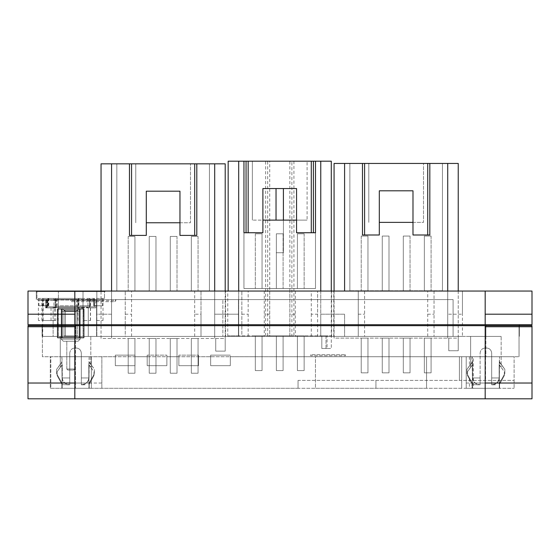 <?xml version="1.0" encoding="UTF-8"?>
<svg xmlns="http://www.w3.org/2000/svg" width="560" height="560" viewBox="0 0 560 560"><rect width="100%" height="100%" fill="white"/><g stroke="black" fill="none" stroke-linecap="round" stroke-linejoin="round"><path stroke-width="0.42" stroke-dasharray="2.8 2.1" d="M485.177 325.682L532 325.682L532 398.811L28 398.811L28 325.682L485.177 325.682L485.177 326.732L532 326.732M485.898 325.682L485.898 326.732L519.043 326.732L519.043 356.72L519.043 326.732L485.898 326.732L485.898 356.72L519.043 356.72L75.544 356.72L115.318 356.72L115.318 365.666L134.995 365.666L134.995 355.145L134.995 356.72L147.196 356.72L147.196 365.666L166.873 365.666L166.873 355.145L166.873 356.72L178.871 356.72L178.871 365.666L198.548 365.666L198.548 355.145L198.548 356.72L210.644 356.72L210.644 365.666L230.321 365.666L230.321 355.145L230.321 356.72L485.898 356.72L485.898 325.682L519.043 325.682L75.544 325.682L485.898 325.682L485.898 336.399L42.084 336.399L485.898 336.399L485.898 324.716L519.358 324.716L519.358 336.399L519.358 325.682M42.399 325.682L75.544 325.682L42.399 325.682L42.399 326.732L42.399 325.682M75.544 325.682L75.544 356.72L75.544 326.732L42.399 326.732L42.399 356.72L115.318 356.72L115.318 355.145L134.995 355.145L115.318 355.145L115.318 365.666L134.995 365.666L134.995 356.72L147.196 356.72L147.196 355.145L166.873 355.145L147.196 355.145L147.196 365.666L166.873 365.666L166.873 356.72L178.871 356.72L178.871 355.145L198.548 355.145L178.871 355.145L178.871 365.666L198.548 365.666L198.548 356.72L210.644 356.72L210.644 355.145L230.321 355.145L210.644 355.145L210.644 365.666L230.321 365.666L230.321 356.72L459.403 356.72L459.403 380.394L298.046 380.394L298.046 388.29L514.115 388.29L473.41 388.29L473.41 356.72L514.115 356.72L514.115 388.29L514.115 380.394L298.046 380.394L298.046 388.29L50.295 388.29L50.82 388.29L50.82 356.72L50.295 356.72L50.82 356.72L50.82 388.29L91.329 388.29L89.222 388.29L91.329 388.29L91.329 356.72L91.329 364.931L88.914 361.984L88.914 388.29L61.866 388.29L89.222 388.29L61.866 388.29L89.222 388.29L88.914 383.026L62.181 383.026L62.181 388.29L61.866 361.984L62.132 388.29L62.132 383.026L88.956 383.026L88.956 388.29L88.956 361.984L91.329 364.931L91.329 383.026L91.329 356.72L91.329 388.29L315.455 388.29L315.455 356.72L50.295 356.72L50.295 388.29L50.295 356.72L50.295 388.29L50.295 356.72L75.544 356.72L42.399 356.72L42.399 326.732L75.544 326.732L75.544 325.682L75.544 336.399L75.544 324.716L42.084 324.716L42.084 336.399L42.084 325.682M519.043 326.732L519.043 325.682L519.043 326.732M485.569 356.72L459.403 356.72L459.403 380.394L514.115 380.394L514.115 356.72L485.569 356.72L485.569 380.394M473.41 388.29L466.221 388.29L466.221 356.72L466.221 388.29L472.003 388.29L472.003 382.627L466.963 373.555L469.413 377.972L469.413 388.29L466.221 388.29L466.221 356.72L499.576 356.72L466.221 356.72L466.221 388.29L461.692 388.29L461.692 356.72L461.692 388.29L426.559 388.29L426.559 356.72L426.559 388.29L315.455 388.29L315.455 356.72L473.41 356.72M61.866 356.72L89.222 356.72L61.866 356.72L62.132 383.026L88.956 383.026L89.222 361.984L88.914 383.026L62.181 383.026L61.866 361.984L56.609 369.348L56.609 373.555L61.866 383.026L61.866 388.29L61.866 383.026L61.866 388.29L61.866 383.026L56.609 373.555L61.866 383.026L56.609 373.555L56.609 369.348L56.609 373.555L56.609 369.348L62.181 361.984L61.866 356.72M101.85 388.29L101.85 356.72L101.85 388.29L101.85 383.026L75.544 383.026L75.544 388.29L75.544 383.026L91.329 383.026M89.222 356.72L88.914 361.984L94.486 369.348L94.486 373.555L94.486 369.348L89.222 361.984L89.222 356.72M469.413 356.72L469.413 365.911L466.963 369.348L466.963 373.555L466.963 369.348L466.963 373.555L466.963 369.348L472.493 361.984L472.493 388.29L499.576 388.29L469.413 388.29M469.413 365.911L472.535 361.984L472.535 383.026L499.268 383.026L499.268 361.984L504.84 369.348L504.84 373.555L504.84 369.348L499.576 361.984L504.84 369.348L504.84 373.555L499.576 383.026L499.576 388.29L499.576 383.026L504.84 373.555L499.576 383.026L499.576 388.29L499.576 383.026L504.84 373.555L504.84 369.348L499.31 361.984L499.576 356.72L499.268 388.29L472.22 388.29L499.576 388.29L499.268 383.026L472.535 383.026L472.535 388.29L472.22 361.984L472.493 388.29L472.22 383.026L472.003 388.29M472.003 356.72L472.003 362.292M499.31 361.984L499.31 388.29L499.31 361.984M472.535 361.984L466.963 369.348L472.22 361.984L466.963 369.348L466.963 373.555L472.22 383.026L472.22 388.29L472.22 383.026L466.963 373.555L472.22 383.026L466.963 373.555L466.963 369.348L472.493 361.984L472.22 356.72L472.535 361.984M89.222 383.026L91.329 379.239L89.222 383.026L89.222 388.29L89.222 383.026L91.329 379.239L89.222 383.026L89.222 388.29L89.222 383.026L94.486 373.555L89.222 383.026L89.222 388.29L89.222 383.026M469.413 377.972L472.22 383.026L469.413 383.026M472.003 382.627L472.003 383.026M375.935 380.394L375.935 388.29L375.935 380.394M298.046 380.394L298.046 388.29M283.094 335.853L276.36 335.853L283.094 335.853L276.36 335.853L283.094 335.853L283.094 370.58L276.36 370.58L276.36 335.853L276.36 370.58L283.094 370.58L283.094 335.853L283.094 370.58L276.36 370.58L276.36 335.853L276.36 370.58L283.094 370.58L283.094 335.853M326.018 335.853L321.811 335.853L327.075 335.853L326.018 335.853L326.018 348.481L327.075 348.481L321.811 348.481L321.811 335.853L321.811 348.481L326.018 348.481L326.018 335.853M331.282 291.046L331.282 335.853L291.893 335.853L291.893 161.189L269.731 161.189L269.731 335.853L238.686 335.853L331.282 335.853L331.282 348.481L331.282 161.189L291.893 161.189M228.165 291.046L228.165 161.189L238.686 161.189L238.686 335.853L228.165 335.853L238.686 335.853L238.686 291.046L58.394 291.046L105.112 291.151L96.838 291.151L96.838 298.417L104.482 298.417L104.482 291.578L36.295 291.578L105.112 291.578L104.482 291.578L104.482 298.417L104.482 291.578M291.893 335.853L269.731 335.853M297.402 335.853L304.136 335.853L297.402 335.853L304.136 335.853L297.402 335.853L297.402 370.58L304.136 370.58L304.136 335.853L304.136 370.58L297.402 370.58L297.402 335.853L297.402 370.58L304.136 370.58L297.402 370.58L297.402 335.853M262.045 335.853L255.311 335.853L262.045 335.853L255.311 335.853L262.045 335.853L262.045 370.58L255.311 370.58L255.311 335.853L255.311 370.58L262.045 370.58L262.045 335.853L262.045 370.58L255.311 370.58L262.045 370.58L262.045 335.853M327.075 348.481L331.282 348.481L327.075 348.481L327.075 335.853L327.075 348.481M315.497 232.743L296.562 232.743L296.562 220.115L307.083 220.115L252.364 220.115L262.892 220.115L262.892 188.545L296.562 188.545L296.562 220.115M243.95 232.743L262.892 232.743L262.892 220.115M265.65 335.853L265.65 161.189L238.686 161.189M265.65 161.189L269.731 161.189M255.311 370.58L255.311 335.853L255.311 370.58M304.136 370.58L304.136 335.853L304.136 370.58M307.083 161.189L243.95 161.189L307.083 161.189L307.083 220.115L307.083 161.189M315.497 288.505L315.497 161.189L315.497 288.505L243.95 288.505L315.497 288.505M243.95 288.505L243.95 161.189L243.95 288.505M252.364 220.115L252.364 161.189L252.364 220.115M283.409 188.545L283.409 252.735L276.038 252.735L283.409 252.735L283.409 220.115M276.038 188.545L276.038 220.115M276.36 288.505L283.094 288.505L276.36 288.505L283.094 288.505L276.36 288.505L276.36 233.793L283.094 233.793L283.094 288.505L283.094 233.793L276.36 233.793L276.36 288.505L276.36 233.793L283.094 233.793L276.36 233.793L276.36 288.505M262.045 288.505L255.311 288.505L262.045 288.505L255.311 288.505L262.045 288.505L262.045 233.793L255.311 233.793L255.311 288.505L255.311 233.793L262.045 233.793L262.045 288.505L262.045 233.793L255.311 233.793L262.045 233.793L262.045 288.505M297.402 288.505L304.136 288.505L297.402 288.505L304.136 288.505L297.402 288.505L297.402 233.793L304.136 233.793L304.136 288.505L304.136 233.793L297.402 233.793L297.402 288.505L297.402 233.793L304.136 233.793L297.402 233.793L297.402 288.505M255.311 233.793L255.311 288.505L255.311 233.793M304.136 233.793L304.136 288.505L304.136 233.793M283.094 233.793L283.094 288.505L283.094 233.793M134.932 338.499L128.198 338.499L134.932 338.499L128.198 338.499L134.932 338.499L134.932 373.226L128.198 373.226L128.198 338.499L128.198 373.226L134.932 373.226L134.932 338.499M225.211 291.046L225.211 338.499L214.69 338.499L225.211 338.499L225.211 163.835L101.052 163.835L101.052 338.499L214.69 338.499L101.052 338.499L101.052 291.046M149.24 338.499L155.974 338.499L149.24 338.499L155.974 338.499L149.24 338.499L149.24 373.226L155.974 373.226L155.974 338.499L155.974 373.226L149.24 373.226L149.24 338.499L149.24 373.226L155.974 373.226L155.974 338.499L155.974 373.226L149.24 373.226L149.24 338.499M198.065 338.499L191.331 338.499L198.065 338.499L191.331 338.499L198.065 338.499L198.065 373.226L191.331 373.226L191.331 338.499L191.331 373.226L198.065 373.226L198.065 338.499L198.065 373.226L191.331 373.226L191.331 338.499L191.331 373.226L198.065 373.226L198.065 338.499M177.016 338.499L170.282 338.499L177.016 338.499L170.282 338.499L177.016 338.499L177.016 373.226L170.282 373.226L170.282 338.499L170.282 373.226L177.016 373.226L177.016 338.499L177.016 373.226L170.282 373.226L177.016 373.226L177.016 338.499M225.211 351.127L225.211 338.499L225.211 351.127L215.74 351.127L225.211 351.127M215.74 351.127L215.74 338.499L215.74 351.127M129.458 235.389L146.293 235.389L146.293 191.191L179.963 191.191L179.963 235.389L196.798 235.389L196.798 163.835M128.198 373.226L134.932 373.226L128.198 373.226L128.198 338.499L128.198 373.226M170.282 373.226L170.282 338.499L170.282 373.226M179.963 222.761L190.484 222.761L190.484 163.835L116.83 163.835L190.484 163.835L190.484 222.761L146.293 222.761M209.426 291.151L209.426 163.835L209.426 291.151L116.83 291.151L209.426 291.151M116.83 291.151L116.83 163.835L116.83 291.151M135.772 222.761L135.772 163.835L135.772 222.761M155.974 291.151L149.24 291.151L155.974 291.151L149.24 291.151L155.974 291.151L155.974 236.439L149.24 236.439L149.24 291.151L149.24 236.439L155.974 236.439L155.974 291.151L155.974 236.439L149.24 236.439L149.24 291.151L149.24 236.439L155.974 236.439L155.974 291.151M170.282 291.151L177.016 291.151L170.282 291.151L177.016 291.151L170.282 291.151L170.282 236.439L177.016 236.439L177.016 291.151L177.016 236.439L170.282 236.439L170.282 291.151L170.282 236.439L177.016 236.439L170.282 236.439L170.282 291.151M134.932 291.151L128.198 291.151L134.932 291.151L128.198 291.151L134.932 291.151L134.932 236.439L128.198 236.439L128.198 291.151L128.198 236.439L134.932 236.439L134.932 291.151L134.932 236.439L128.198 236.439L134.932 236.439L134.932 291.151M191.331 291.151L198.065 291.151L191.331 291.151L198.065 291.151L191.331 291.151L191.331 236.439L198.065 236.439L198.065 291.151L198.065 236.439L191.331 236.439L191.331 291.151L191.331 236.439L198.065 236.439L191.331 236.439L191.331 291.151M128.198 236.439L128.198 291.151L128.198 236.439M198.065 236.439L198.065 291.151L198.065 236.439M177.016 236.439L177.016 291.151L177.016 236.439M367.955 338.114L361.221 338.114L367.955 338.114L361.221 338.114L367.955 338.114L367.955 372.834L361.221 372.834L361.221 338.114L361.221 372.834L367.955 372.834L367.955 338.114M458.234 291.046L458.234 338.114L447.713 338.114L458.234 338.114L458.234 163.45L334.075 163.45L334.075 338.114L447.713 338.114L334.075 338.114L334.075 291.046M382.263 338.114L388.997 338.114L382.263 338.114L388.997 338.114L382.263 338.114L382.263 372.834L388.997 372.834L388.997 338.114L388.997 372.834L382.263 372.834L382.263 338.114L382.263 372.834L388.997 372.834L388.997 338.114L388.997 372.834L382.263 372.834L382.263 338.114M431.088 338.114L424.354 338.114L431.088 338.114L424.354 338.114L431.088 338.114L431.088 372.834L424.354 372.834L424.354 338.114L424.354 372.834L431.088 372.834L431.088 338.114L431.088 372.834L424.354 372.834L424.354 338.114L424.354 372.834L431.088 372.834L431.088 338.114M410.039 338.114L403.305 338.114L410.039 338.114L403.305 338.114L410.039 338.114L410.039 372.834L403.305 372.834L403.305 338.114L403.305 372.834L410.039 372.834L410.039 338.114L410.039 372.834L403.305 372.834L410.039 372.834L410.039 338.114M458.234 350.742L458.234 338.114L458.234 350.742L448.763 350.742L458.234 350.742M448.763 350.742L448.763 338.114L448.763 350.742M362.481 234.997L379.316 234.997L379.316 190.806L412.986 190.806L412.986 234.997L429.821 234.997L429.821 163.45M361.221 372.834L367.955 372.834L361.221 372.834L361.221 338.114L361.221 372.834M403.305 372.834L403.305 338.114L403.305 372.834M412.986 222.369L423.507 222.369L423.507 163.45L349.86 163.45L423.507 163.45L423.507 222.369L379.316 222.369M442.449 290.766L442.449 163.45L442.449 290.766L349.86 290.766L442.449 290.766M349.86 290.766L349.86 163.45L349.86 290.766M368.795 222.369L368.795 163.45L368.795 222.369M388.997 290.766L382.263 290.766L388.997 290.766L382.263 290.766L388.997 290.766L388.997 236.054L382.263 236.054L382.263 290.766L382.263 236.054L388.997 236.054L388.997 290.766L388.997 236.054L382.263 236.054L382.263 290.766L382.263 236.054L388.997 236.054L388.997 290.766M403.305 290.766L410.039 290.766L403.305 290.766L410.039 290.766L403.305 290.766L403.305 236.054L410.039 236.054L410.039 290.766L410.039 236.054L403.305 236.054L403.305 290.766L403.305 236.054L410.039 236.054L403.305 236.054L403.305 290.766M367.955 290.766L361.221 290.766L367.955 290.766L361.221 290.766L367.955 290.766L367.955 236.054L361.221 236.054L361.221 290.766L361.221 236.054L367.955 236.054L367.955 290.766L367.955 236.054L361.221 236.054L367.955 236.054L367.955 290.766M424.354 290.766L431.088 290.766L424.354 290.766L431.088 290.766L424.354 290.766L424.354 236.054L431.088 236.054L431.088 290.766L431.088 236.054L424.354 236.054L424.354 290.766L424.354 236.054L431.088 236.054L424.354 236.054L424.354 290.766M361.221 236.054L361.221 290.766L361.221 236.054M431.088 236.054L431.088 290.766L431.088 236.054M410.039 236.054L410.039 290.766L410.039 236.054M310.702 354.704L310.702 355.761L345.443 355.761L310.702 355.761L310.702 354.704L345.443 354.704L310.702 354.704M345.443 354.704L345.443 355.761L345.443 354.704M104.482 298.417L36.932 298.417L58.394 298.417L58.394 305.781L83.013 305.781L83.013 298.417L93.541 298.417L93.541 305.781L93.541 298.417L89.635 298.417L89.635 305.781L76.825 305.781L76.825 298.417L78.876 298.417L78.876 305.781M83.013 305.781L89.635 305.781M89.6 307.335L89.6 300.258L90.384 299.467L89.733 300.517L89.733 307.881L90.083 306.831L89.733 307.881L77.959 307.881L77.959 300.517L76.853 299.467L104.062 299.467L83.013 299.467L83.013 291.578L83.013 298.417L58.394 298.417L58.394 305.781L76.825 305.781M55.839 305.781L55.839 298.417L58.394 298.417L55.251 298.417L55.258 305.781L55.258 298.417L43.68 298.417L48.755 298.417L48.755 305.781M48.251 305.781L48.251 298.417L38.927 298.417L47.873 298.417L47.873 305.781L38.927 305.781L47.873 305.781L47.873 298.417L53.956 298.417L53.956 305.781M94.29 305.781L94.29 298.417L93.541 298.417L93.541 305.781L93.541 298.417L93.541 305.781L102.48 305.781L93.541 305.781L93.541 298.417L94.367 298.417L94.367 305.781M89.635 298.417L78.876 298.417M87.948 305.781L87.948 298.417M76.825 298.417L96.838 298.417L96.838 291.578L84.56 291.578L96.838 291.578L96.838 299.467L105.112 299.467L36.295 299.467L96.838 299.467L96.838 314.195L96.838 291.046L96.838 314.195L96.838 299.467L96.838 314.195L111.573 314.195L111.573 291.046L320.761 291.046L238.686 291.046L238.686 336.399L264.264 336.399L264.264 291.046M55.839 298.417L53.956 298.417M48.251 298.417L48.755 298.417M47.873 305.781L47.873 298.417L47.873 305.781M48.419 305.781L48.419 298.417M36.932 298.417L36.932 291.578L36.932 298.417M58.394 291.151L36.295 291.046L58.394 291.151M77.133 306.831L94.591 306.831L94.591 299.992L95.795 300.517L94.605 299.992L94.591 306.831L58.394 306.831L76.916 306.831L76.916 299.467L77.973 300.461L77.959 307.881L76.916 306.831M95.011 299.481L94.605 299.992L94.591 306.831L95.795 307.881L90.384 307.881L95.795 307.881L95.795 300.517L95.13 299.467L95.795 300.517L95.795 307.881L94.612 306.831L89.327 306.831L94.612 306.831L94.591 299.992A0.525 0.518 90 0 1 95.123 299.467A0.525 0.525 0 0 0 94.591 299.992L58.394 299.992L58.394 306.831L55.216 306.831L55.125 299.467L40.838 299.467L58.394 299.467L55.013 299.474L55.216 299.999L53.963 300.517L55.013 299.474M55.783 320.509L43.155 320.509L55.783 320.509L55.517 307.881L56.679 306.838L88.802 306.831L52.605 306.831L58.394 306.831L58.394 299.992L77.098 299.992M54.516 320.509L41.888 320.509L54.516 320.509L54.516 307.881L46.27 307.881L46.97 306.831L55.286 306.831M46.984 306.831L46.984 299.999L46.459 299.467A0.525 0.518 90 0 1 46.977 299.992L46.795 306.831L47.327 306.831L47.327 299.999L46.774 300.517L46.844 299.474L47.376 300.034L47.376 306.908L56.756 306.831M46.795 306.831L52.08 306.831L46.795 306.831L45.619 307.881L46.795 306.831M56.735 299.992L56.658 299.467L56.679 299.999L58.394 299.992L55.265 299.992M90.02 306.831L90.02 299.999L94.605 299.992L95.123 299.467A0.525 0.525 0 0 0 94.591 299.992A0.525 0.525 0 0 1 95.116 299.467A0.525 0.525 0 0 0 94.591 299.992A0.525 0.525 0 0 1 95.116 299.467A0.525 0.525 0 0 0 94.591 299.992M55.573 306.831L54.516 307.881L53.963 307.881L55.216 306.838M46.823 306.831L46.823 299.992L46.823 306.831M46.396 299.481L45.619 300.517L46.802 299.992L45.619 300.517L46.284 299.467L37.352 299.467L46.291 299.467L46.802 299.992A0.525 0.518 -90 0 0 46.284 299.467L46.823 299.992A0.525 0.525 0 0 0 46.291 299.467A0.525 0.525 0 0 1 46.823 299.992L46.802 299.992M56.833 306.831L55.783 307.881L46.774 307.881L47.327 306.838M88.802 306.831A0.525 0.525 0 0 0 88.277 307.356L83.013 307.356L88.277 307.356A0.525 0.525 0 0 1 88.802 306.831A0.525 0.525 0 0 0 88.277 307.356L88.277 336.399L88.277 307.356A0.525 0.525 0 0 1 88.802 306.831M52.605 306.831A0.525 0.525 0 0 1 53.13 307.356L53.13 336.399L58.394 336.399L53.13 336.399L53.13 307.356A0.525 0.525 0 0 0 52.605 306.831A0.525 0.525 0 0 1 53.13 307.356L58.394 307.356L58.394 306.831L58.394 307.356L83.013 307.356L83.013 299.467L58.394 299.467L76.916 299.467M96.642 320.509L103.005 320.509L96.642 320.509M56.679 306.831L56.679 299.999L55.517 300.517L56.546 299.474M84.168 320.509L90.531 320.509L84.168 320.509M77.973 300.461L77.007 299.467M90.02 299.999L90.293 299.474M90.384 299.467L90.062 299.992M47.327 299.999L46.809 299.467L47.313 299.992L46.823 299.992A0.525 0.525 0 0 0 46.291 299.467A0.525 0.525 0 0 1 46.823 299.992A0.525 0.525 0 0 0 46.291 299.467A0.525 0.525 0 0 1 46.823 299.992L46.27 300.517L46.48 299.474M44.765 320.509L38.402 320.509L44.765 320.509M83.013 306.831L83.013 336.399L88.277 336.399L58.394 336.399L83.013 336.399L83.013 307.356L53.13 307.356M105.112 291.578L105.112 291.151M36.295 299.467L36.295 291.578L36.295 299.467M70.84 300.622L70.84 299.572L42.728 299.572L222.852 299.572L222.852 336.399L222.852 299.572L453.089 299.572L453.089 336.399L42.728 336.399L96.586 336.399L96.586 299.572L96.586 336.399L453.089 336.399L453.089 299.572L238.441 299.572L238.441 336.399L238.441 299.572L238.441 336.399L238.441 299.572L115.556 299.572L115.556 300.622L114.541 301.679L71.568 301.679L70.84 300.622L115.556 300.622M364.588 336.399L358.274 336.399L358.274 291.046L358.274 336.399L320.761 336.399L462.441 336.399L364.588 336.399L364.588 291.046L447.713 291.046L364.588 291.046M295.323 291.046L295.323 336.399L320.761 336.399L317.604 336.399L317.604 291.046L317.604 314.195L311.29 314.195L311.29 291.046M295.323 336.399L289.856 336.399L289.856 291.046M269.731 291.046L269.731 336.399L289.856 336.399M269.731 336.399L264.264 336.399M201.005 336.399L125.251 336.399L125.251 291.046L125.251 336.399L96.838 336.399L238.686 336.399L201.005 336.399L201.005 291.046L201.005 336.399L201.005 314.195L194.698 314.195L194.698 291.046M317.604 336.399L241.843 336.399L241.843 291.046L241.843 336.399L238.686 336.399L238.686 314.195L227.759 314.195L227.759 291.046M90.804 336.399L60.291 336.399L90.804 336.399L60.291 336.399L90.804 336.399L90.804 367.29L89.005 364.777L89.005 377.958C88.522 381.899 86.163 384.146 81.935 384.692L85.155 384.692A6.839 6.839 0 0 1 83.965 384.797L81.333 384.797L81.333 377.958L88.802 377.958C88.249 381.99 85.813 384.23 81.501 384.692L85.155 384.692A6.839 6.839 0 0 1 83.965 384.797L81.333 384.797L81.333 377.958L88.802 377.958C88.249 381.99 85.813 384.23 81.501 384.692L81.935 384.692C86.163 384.146 88.522 381.899 89.005 377.958L81.333 377.958L81.333 353.234C81.018 350.035 79.268 348.285 76.069 347.97L75.019 347.97L76.069 347.97C79.268 348.285 81.018 350.035 81.333 353.234L81.333 377.958L81.333 353.234C81.018 350.035 79.268 348.285 76.069 347.97C79.268 348.285 81.018 350.035 81.333 353.234L81.333 384.797L83.965 384.797L81.333 384.797L81.333 377.958L89.005 377.958L89.005 364.777L93.961 371.707L93.961 375.613L88.914 384.692L93.961 375.613L88.914 384.692L93.961 375.613L93.961 371.707L93.961 375.613L93.961 371.707L88.802 364.7L88.802 377.958L88.802 364.7L90.804 367.29L90.804 336.399M501.158 336.399L470.645 336.399L501.158 336.399L470.645 336.399L501.158 336.399L501.158 367.29L499.359 364.777L499.359 377.958C498.876 381.899 496.517 384.146 492.289 384.692L495.516 384.692A6.839 6.839 0 0 1 494.319 384.797L491.687 384.797L491.687 377.958L499.156 377.958C498.603 381.99 496.167 384.23 491.855 384.692L495.516 384.692A6.839 6.839 0 0 1 494.319 384.797L491.687 384.797L491.687 377.958L499.156 377.958C498.603 381.99 496.167 384.23 491.855 384.692L492.289 384.692C496.517 384.146 498.876 381.899 499.359 377.958L491.687 377.958L491.687 353.234C491.372 350.035 489.622 348.285 486.423 347.97L485.373 347.97L486.423 347.97C489.622 348.285 491.372 350.035 491.687 353.234L491.687 377.958L491.687 353.234C491.372 350.035 489.622 348.285 486.423 347.97C489.622 348.285 491.372 350.035 491.687 353.234L491.687 384.797L494.319 384.797L491.687 384.797L491.687 377.958L499.359 377.958L499.359 364.777L504.315 371.707L504.315 375.613L499.268 384.692L504.315 375.613L499.268 384.692L504.315 375.613L504.315 371.707L504.315 375.613L504.315 371.707L499.156 364.7L499.156 377.958L499.156 364.7L501.158 367.29L501.158 336.399M111.573 163.835L111.573 338.499L111.573 291.046L111.573 336.399L111.573 314.195L96.838 314.195L96.838 336.399L96.838 291.046M485.177 291.046L532 291.046L532 324.716L28 324.716L28 291.046L485.177 291.046L485.177 314.195L532 314.195M447.713 291.046L447.713 336.399L447.713 314.195L462.441 314.195L462.441 291.046L447.713 291.046L462.441 291.046L462.441 336.399L462.441 291.046L462.441 314.195L447.713 314.195L447.713 291.046L447.713 338.114L447.713 163.45M42.084 324.716L75.544 324.716M519.358 324.716L485.898 324.716M434.035 291.046L434.035 336.399L434.035 291.046M331.604 336.399L331.604 291.046M227.759 336.399L227.759 314.195L214.69 314.195L214.69 291.046L214.69 338.499L214.69 163.835M225.617 336.399L225.617 291.046M333.746 336.399L333.746 291.046M69.755 353.234C70.07 350.035 71.827 348.285 75.019 347.97C71.827 348.285 70.07 350.035 69.755 353.234L69.755 377.958L62.083 377.958C62.601 381.927 64.953 384.174 69.16 384.692L62.174 384.692L57.134 375.613L57.134 371.707L62.286 364.7L62.286 377.958C62.811 381.955 65.247 384.202 69.594 384.692L62.174 384.692L57.134 375.613L57.134 371.707L62.286 364.7L62.286 377.958C62.811 381.955 65.247 384.202 69.594 384.692L62.174 384.692L57.134 375.613L57.134 371.707L62.286 364.7L60.291 367.29L60.291 336.399L60.291 367.29L62.083 364.777L62.083 377.958C62.601 381.927 64.953 384.174 69.16 384.692L65.933 384.692A6.839 6.839 0 0 0 67.13 384.797L69.755 384.797L67.13 384.797L69.755 384.797L69.755 377.958L62.083 377.958L62.083 364.777L57.134 371.707L57.134 375.613L62.174 384.692L65.933 384.692A6.839 6.839 0 0 0 67.13 384.797L69.755 384.797L69.755 353.234C70.07 350.035 71.827 348.285 75.019 347.97C71.827 348.285 70.07 350.035 69.755 353.234L69.755 377.958L69.755 353.234M480.116 353.234C480.424 350.035 482.181 348.285 485.373 347.97C482.181 348.285 480.424 350.035 480.116 353.234L480.116 377.958L472.437 377.958C472.955 381.927 475.314 384.174 479.514 384.692L472.528 384.692L467.488 375.613L467.488 371.707L472.64 364.7L472.64 377.958C473.165 381.955 475.601 384.202 479.948 384.692L472.528 384.692L467.488 375.613L467.488 371.707L472.64 364.7L472.64 377.958C473.165 381.955 475.601 384.202 479.948 384.692L472.528 384.692L467.488 375.613L467.488 371.707L472.64 364.7L470.645 367.29L470.645 336.399L470.645 367.29L472.437 364.777L472.437 377.958C472.955 381.927 475.314 384.174 479.514 384.692L476.287 384.692A6.839 6.839 0 0 0 477.484 384.797L480.116 384.797L477.484 384.797L480.116 384.797L480.116 377.958L472.437 377.958L472.437 364.777L467.488 371.707L467.488 375.613L472.528 384.692L476.287 384.692A6.839 6.839 0 0 0 477.484 384.797L480.116 384.797L480.116 353.234C480.424 350.035 482.181 348.285 485.373 347.97C482.181 348.285 480.424 350.035 480.116 353.234M70.84 299.572L115.556 299.572M71.568 301.679L114.541 301.679M480.116 384.797L480.116 377.958L480.116 384.797M69.755 384.797L69.755 377.958L69.755 384.797M80.178 337.974L80.178 308.623L61.236 308.623L80.178 308.623L61.236 308.623L80.178 308.623L80.178 311.248L61.236 311.248L80.178 311.248L61.236 311.248L80.178 311.248L61.236 311.248L80.178 311.248L61.236 311.248L80.178 311.248L80.178 308.623L61.236 308.623L61.236 311.248L61.236 308.623L80.178 308.623L61.236 308.623L80.178 308.623L80.178 311.248L80.178 308.623L61.236 308.623L61.236 311.248L61.236 308.623L80.178 308.623L61.236 308.623L80.178 308.623L61.236 308.623L80.178 308.623L61.236 308.623L80.178 308.623L80.178 337.974L61.236 337.974L61.236 308.623L61.236 337.974L80.178 337.974L61.236 337.974L80.178 337.974L61.236 337.974L61.236 308.623L61.236 337.974L80.178 337.974L61.236 337.974L80.178 337.974L80.178 308.623L80.178 337.974L61.236 337.974L61.236 339.136L61.236 337.974L80.178 337.974L61.236 337.974L61.236 339.136L61.236 337.974L80.178 337.974L61.236 337.974L80.178 337.974L61.236 337.974L80.178 337.974L80.178 339.136L80.178 337.974M62.265 337.974L83.545 337.974L57.869 337.974L62.265 337.974L61.74 337.449L61.74 309.148L62.265 308.623L57.869 308.623L83.545 308.623L62.265 308.623L62.265 309.148L79.149 309.148L62.265 309.148L62.265 337.449L79.149 337.449L61.74 337.449L61.74 309.148L62.265 308.623L62.265 309.148L61.74 309.148L61.74 337.449L61.74 309.148L62.265 308.623A0.525 0.525 0 0 0 61.74 309.148L62.265 308.623A0.525 0.525 0 0 0 61.74 309.148L61.74 337.449L61.74 309.148L62.265 308.623L57.869 308.623A0.525 0.525 0 0 0 57.344 309.148L57.344 337.449L57.344 309.148L57.344 337.449L57.344 309.148L57.344 337.449L57.344 309.148L57.344 337.449L57.344 309.148L61.74 309.148L62.265 308.623L79.149 308.623L79.674 309.148L79.674 337.449L79.149 337.974A0.525 0.525 0 0 0 79.674 337.449L79.149 337.974A0.525 0.525 0 0 0 79.674 337.449L79.674 309.148L79.674 337.449L79.674 309.148L79.674 337.449L79.674 309.148L79.674 337.449L79.149 337.974L83.545 337.974A0.525 0.525 0 0 0 84.07 337.449L84.07 309.148L84.07 337.449L84.07 309.148L84.07 337.449L84.07 309.148L84.07 337.449L84.07 309.148L84.07 337.449L79.674 337.449L79.149 337.974L62.265 337.974L61.74 337.449L61.74 309.148L61.74 337.449L61.74 309.148L62.265 308.623L62.265 309.148L79.149 309.148L79.149 337.449L79.674 337.449L79.674 309.148L83.734 309.148L79.149 309.148L83.734 309.148L84.07 337.449L83.734 309.148L62.265 309.148L62.265 337.449L62.265 309.148L61.74 309.148L62.265 308.623L62.265 309.148L79.149 309.148L79.149 337.449L79.149 309.148L83.734 309.148L83.734 337.449L79.674 337.449L79.674 309.148L62.265 309.148L62.265 337.449L79.149 337.449L61.74 337.449L61.74 309.148L61.74 337.449L61.74 309.148L57.673 309.148L57.673 337.449L61.74 337.449L61.74 309.148L79.149 309.148L79.149 337.449L79.674 337.449L79.674 309.148L84.07 309.148L79.149 309.148L79.674 309.148L79.149 308.623L79.149 309.148L62.265 309.148L62.265 337.449L62.265 309.148L57.673 309.148L57.344 337.449L57.344 309.148L62.265 309.148L62.265 308.623A0.525 0.525 0 0 0 61.74 309.148L57.673 309.148L57.673 337.449L61.74 337.449L61.74 309.148L62.265 309.148L62.265 308.623A0.525 0.525 0 0 0 61.74 309.148A0.525 0.525 0 0 1 62.265 308.623L57.869 308.623A0.525 0.525 0 0 0 57.344 309.148L57.344 309.148A0.525 0.525 0 0 1 57.869 308.623L79.149 308.623L79.149 337.449L79.149 309.148L79.674 309.148L79.149 308.623L79.674 309.148L79.149 308.623L83.545 308.623A0.525 0.525 0 0 1 84.07 309.148L83.734 337.449L84.07 309.148L79.674 309.148L79.149 308.623L62.265 308.623A0.525 0.525 0 0 0 61.74 309.148L61.74 337.449L61.74 309.148A0.525 0.525 0 0 1 62.265 308.623L57.869 308.623A0.525 0.525 0 0 0 57.344 309.148A0.525 0.525 0 0 1 57.869 308.623L79.149 308.623L79.149 309.148L79.149 308.623L79.674 309.148L79.149 308.623L83.545 308.623A0.525 0.525 0 0 1 84.07 309.148A0.525 0.525 0 0 0 83.545 308.623L62.265 308.623L62.265 309.148L62.265 308.623A0.525 0.525 0 0 0 61.74 309.148A0.525 0.525 0 0 1 62.265 308.623A0.525 0.525 0 0 0 61.74 309.148A0.525 0.525 0 0 1 62.265 308.623A0.525 0.525 0 0 0 61.74 309.148A0.525 0.525 0 0 1 62.265 308.623A0.525 0.525 0 0 0 61.74 309.148A0.525 0.525 0 0 1 62.265 308.623A0.525 0.525 0 0 0 61.74 309.148L57.673 309.148L57.673 337.449L57.344 309.148A0.525 0.525 0 0 1 57.869 308.623L79.149 308.623L79.674 309.148L79.149 308.623L79.149 309.148L79.149 308.623L79.674 309.148L79.674 337.449L79.149 337.974A0.525 0.525 0 0 0 79.674 337.449L79.149 337.974A0.525 0.525 0 0 0 79.674 337.449L79.674 309.148L79.674 337.449L79.149 337.974L83.545 337.974A0.525 0.525 0 0 0 84.07 337.449L79.674 337.449L79.149 337.974L62.265 337.974A0.525 0.525 0 0 1 61.74 337.449L79.149 337.449L57.344 337.449L57.869 308.623A0.525 0.525 0 0 0 57.344 309.148A0.525 0.525 0 0 1 57.869 308.623A0.525 0.525 0 0 0 57.344 309.148A0.525 0.525 0 0 1 57.869 308.623L57.673 309.148L57.869 308.623A0.525 0.525 0 0 0 57.344 309.148A0.525 0.525 0 0 1 57.869 308.623L57.673 309.148L57.869 308.623A0.525 0.525 0 0 0 57.344 309.148A0.525 0.525 0 0 1 57.869 308.623L57.673 309.148L57.869 308.623A0.525 0.525 0 0 0 57.344 309.148A0.525 0.525 0 0 1 57.869 308.623L57.673 337.449L62.265 337.449L62.265 309.148L62.265 337.449L79.674 337.449L79.674 309.148L79.149 308.623L83.545 308.623A0.525 0.525 0 0 1 84.07 309.148A0.525 0.525 0 0 0 83.545 308.623L79.149 308.623L79.674 309.148L79.149 308.623L79.149 309.148L79.149 308.623L79.674 309.148L79.674 337.449L79.674 309.148L79.149 308.623L79.674 309.148L79.149 308.623L79.674 309.148L79.149 308.623L79.674 309.148L79.149 308.623L79.674 309.148L79.149 308.623L83.545 308.623A0.525 0.525 0 0 1 84.07 309.148A0.525 0.525 0 0 0 83.545 308.623A0.525 0.525 0 0 1 84.07 309.148A0.525 0.525 0 0 0 83.545 308.623L84.07 337.449A0.525 0.525 0 0 1 83.545 337.974L79.149 337.974A0.525 0.525 0 0 0 79.674 337.449L83.734 337.449L84.07 309.148A0.525 0.525 0 0 0 83.545 308.623L83.734 309.148L83.545 308.623A0.525 0.525 0 0 1 84.07 309.148A0.525 0.525 0 0 0 83.545 308.623L83.734 309.148L83.545 308.623A0.525 0.525 0 0 1 84.07 309.148A0.525 0.525 0 0 0 83.545 308.623L83.734 309.148L83.545 308.623A0.525 0.525 0 0 1 84.07 309.148A0.525 0.525 0 0 0 83.545 308.623L83.734 337.449L79.149 337.449L79.149 309.148L79.149 337.449L57.344 337.449L57.869 337.974A0.525 0.525 0 0 1 57.344 337.449A0.525 0.525 0 0 0 57.869 337.974L62.265 337.974A0.525 0.525 0 0 1 61.74 337.449L62.265 337.449L62.265 337.974L79.149 337.974A0.525 0.525 0 0 0 79.674 337.449L84.07 337.449A0.525 0.525 0 0 1 83.545 337.974L79.149 337.974L83.545 337.974A0.525 0.525 0 0 0 84.07 337.449A0.525 0.525 0 0 1 83.545 337.974L57.869 337.974A0.525 0.525 0 0 1 57.344 337.449A0.525 0.525 0 0 0 57.869 337.974L62.265 337.974L61.74 337.449L57.673 337.449L57.869 337.974A0.525 0.525 0 0 1 57.344 337.449A0.525 0.525 0 0 0 57.869 337.974L62.265 337.974L61.74 337.449L62.265 337.449L62.265 337.974A0.525 0.525 0 0 1 61.74 337.449A0.525 0.525 0 0 0 62.265 337.974L79.149 337.974A0.525 0.525 0 0 0 79.674 337.449L83.734 337.449L83.545 337.974A0.525 0.525 0 0 0 84.07 337.449A0.525 0.525 0 0 1 83.545 337.974A0.525 0.525 0 0 0 84.07 337.449A0.525 0.525 0 0 1 83.545 337.974L83.734 337.449L83.545 337.974A0.525 0.525 0 0 0 84.07 337.449A0.525 0.525 0 0 1 83.545 337.974L83.734 337.449L83.545 337.974A0.525 0.525 0 0 0 84.07 337.449A0.525 0.525 0 0 1 83.545 337.974L83.734 337.449L83.545 337.974A0.525 0.525 0 0 0 84.07 337.449A0.525 0.525 0 0 1 83.545 337.974L83.734 337.449L79.149 337.449L79.149 337.974A0.525 0.525 0 0 0 79.674 337.449L79.149 337.449L79.149 337.974A0.525 0.525 0 0 0 79.674 337.449A0.525 0.525 0 0 1 79.149 337.974L79.149 337.449L79.149 337.974A0.525 0.525 0 0 0 79.674 337.449A0.525 0.525 0 0 1 79.149 337.974L79.149 337.449L79.149 337.974A0.525 0.525 0 0 0 79.674 337.449A0.525 0.525 0 0 1 79.149 337.974L79.149 337.449L79.149 337.974A0.525 0.525 0 0 0 79.674 337.449A0.525 0.525 0 0 1 79.149 337.974L57.869 337.974A0.525 0.525 0 0 1 57.344 337.449A0.525 0.525 0 0 0 57.869 337.974A0.525 0.525 0 0 1 57.344 337.449A0.525 0.525 0 0 0 57.869 337.974L57.673 337.449L57.869 337.974A0.525 0.525 0 0 1 57.344 337.449A0.525 0.525 0 0 0 57.869 337.974L57.673 337.449L57.869 337.974A0.525 0.525 0 0 1 57.344 337.449A0.525 0.525 0 0 0 57.869 337.974L57.673 337.449L57.869 337.974A0.525 0.525 0 0 1 57.344 337.449A0.525 0.525 0 0 0 57.869 337.974L62.265 337.974L61.74 337.449L62.265 337.974A0.525 0.525 0 0 1 61.74 337.449A0.525 0.525 0 0 0 62.265 337.974L61.74 337.449L62.265 337.974A0.525 0.525 0 0 1 61.74 337.449A0.525 0.525 0 0 0 62.265 337.974A0.525 0.525 0 0 1 61.74 337.449A0.525 0.525 0 0 0 62.265 337.974L62.265 337.449L62.265 337.974A0.525 0.525 0 0 1 61.74 337.449A0.525 0.525 0 0 0 62.265 337.974L62.265 337.449L62.265 337.974A0.525 0.525 0 0 1 61.74 337.449A0.525 0.525 0 0 0 62.265 337.974L62.265 337.449L62.265 337.974A0.525 0.525 0 0 1 61.74 337.449A0.525 0.525 0 0 0 62.265 337.974M63.987 310.198L62.412 308.623L79.009 308.623L77.427 310.198L77.427 311.248L63.98 311.248L77.427 311.248L63.98 311.248L77.427 311.248L63.98 311.248L77.427 311.248L63.98 311.248L77.427 311.248L77.427 310.198L79.009 308.623L62.412 308.623L79.009 308.623L62.412 308.623L79.009 308.623L77.427 310.198L77.427 311.248L77.427 310.198L79.009 308.623L62.412 308.623L79.009 308.623L62.412 308.623L63.987 310.198L63.98 311.248L63.98 310.198L62.412 308.623L63.987 310.198L63.98 311.248L63.98 310.198L77.427 310.198L63.987 310.198L77.427 310.198L63.987 310.198L77.427 310.198L63.987 310.198L77.427 310.198L63.987 310.198L62.412 308.623L63.987 310.198M65.373 311.57L64.113 310.303L77.308 310.303L76.041 311.57L77.308 310.303L64.113 310.303L77.308 310.303L64.113 310.303L77.308 310.303L76.041 311.57L77.308 310.303L64.113 310.303L77.308 310.303L64.113 310.303L65.373 311.57L64.113 310.303L65.373 311.57L76.041 311.57L65.772 311.57L64.603 310.303L65.373 311.57L76.041 311.57L65.373 311.57L76.041 311.57L65.772 311.57L64.61 310.31L65.373 311.57L76.041 311.57L65.373 311.57L65.366 335.979L76.041 335.979L76.041 311.57L77.308 310.303L76.041 311.57L77.308 310.303L76.041 311.57L77.308 310.303L76.041 311.57L77.308 310.303L76.041 311.57L76.041 335.979L65.366 335.979L65.366 311.57L65.366 335.979L76.041 335.979L65.366 335.979L76.041 335.979L76.041 311.57L76.041 335.979L65.366 335.979L65.366 311.57M77.427 310.303L63.98 310.303L77.427 310.303L63.98 310.303L77.427 310.303L63.98 310.303L77.427 310.303L63.98 310.303L77.427 310.303L77.427 335.979L63.98 335.979L77.427 335.979L63.98 335.979L63.98 310.303L63.98 335.979L77.427 335.979L77.427 310.303L77.427 335.979L63.98 335.979L77.427 335.979L63.98 335.979L63.98 310.303L63.98 335.979L77.427 335.979L77.427 310.303M78.064 341.236L63.343 341.236L61.236 339.136L80.171 339.136L61.236 339.136L80.171 339.136L61.236 339.136L80.171 339.136L61.236 339.136L80.171 339.136L61.236 339.136L63.343 341.236L78.071 341.236L80.171 339.136L78.071 341.236L80.171 339.136L78.071 341.236L63.343 341.236L61.236 339.136L63.343 341.236L61.236 339.136L63.343 341.236L77.504 341.236L63.343 341.236L61.236 339.136L63.343 341.236L78.064 341.236M74.599 341.236L66.815 341.236L74.599 341.236L66.815 341.236L74.599 341.236L66.815 341.236L74.599 341.236L66.815 341.236L74.599 341.236L74.599 369.019L66.815 369.019L66.815 341.236L66.815 369.019L74.599 369.019L74.599 341.236L74.599 369.019L66.815 369.019L74.599 369.019L66.815 369.019L66.815 341.236L66.815 369.019L74.599 369.019L74.599 341.236M73.549 370.069L67.865 370.069L66.815 369.019L74.599 369.019L66.815 369.019L67.865 370.069L73.549 370.069L74.599 369.019L73.549 370.069L67.865 370.069L66.815 369.019L67.865 370.069L73.549 370.069L74.599 369.019L73.549 370.069L67.865 370.069L66.815 369.019L67.865 370.069L73.549 370.069L74.599 369.019L73.549 370.069L67.865 370.069L66.815 369.019L67.865 370.069L73.549 370.069L74.599 369.019L73.549 370.069M65.366 335.979L76.041 335.979L65.366 335.979M485.177 398.811L485.177 326.732M28 326.732L74.823 326.732L74.823 398.811M74.823 326.732L74.823 325.682M74.823 383.026L28 383.026L28 398.811M485.177 383.026L532 383.026L532 398.811M75.544 356.72L75.544 383.026L75.544 356.72M472.493 383.026L499.31 383.026L472.493 383.026M466.221 383.026L473.41 383.026M320.761 291.046L320.761 314.195L344.596 314.195L344.596 336.399L344.596 314.195L320.761 314.195L320.761 336.399L320.761 161.189M267.694 335.853L267.694 161.189M289.856 335.853L289.856 161.189M293.93 161.189L293.93 335.853M344.596 163.45L344.596 291.046M57.127 298.417L57.127 305.781M58.394 298.417L58.394 291.578L58.394 298.417M45.619 300.517L45.619 307.881L51.03 307.881L45.619 307.881L45.619 300.517L38.402 300.517L45.619 300.517M95.795 300.517L103.005 300.517L95.795 300.517M55.517 307.881L55.517 300.517L43.155 300.517L42.105 299.467M77.959 300.517L89.733 300.517M41.888 320.509L41.888 300.517L53.963 300.517L53.963 307.881M46.27 307.881L46.27 300.517L41.888 300.517L40.838 299.467M43.155 320.509L43.155 300.517L46.774 300.517L46.774 307.881M58.394 336.399L58.394 307.356L58.394 336.399M238.686 291.046L238.686 314.195L214.69 314.195L214.69 336.399L214.69 291.046M295.323 314.195L289.856 314.195M269.731 314.195L264.264 314.195M131.565 336.399L131.565 291.046M125.251 314.195L131.565 314.195M194.698 336.399L194.698 314.195M248.157 336.399L248.157 291.046M241.843 314.195L248.157 314.195M311.29 336.399L311.29 314.195M358.274 314.195L364.588 314.195M427.721 336.399L427.721 291.046M427.721 314.195L434.035 314.195M62.286 377.958L69.755 377.958L62.286 377.958M472.64 377.958L480.116 377.958L472.64 377.958M485.177 324.716L485.177 314.195M74.823 324.716L74.823 291.046M28 314.195L74.823 314.195M78.428 298.417L78.428 305.781M89.999 298.417L89.999 305.781M43.68 298.417L43.68 305.781M38.927 298.417L38.927 305.781M42.42 298.417L42.42 305.781M102.48 298.417L102.48 305.781M90.384 320.509L90.384 307.881L89.327 306.831M51.03 320.509L51.03 307.881L52.08 306.831M77.903 320.509L77.903 300.517L76.853 299.467M90.531 320.509L90.531 300.517L91.581 299.467M46.809 299.467L47.376 300.034M38.402 320.509L38.402 300.517L37.352 299.467M103.005 320.509L103.005 300.517L104.062 299.467M46.998 300.013L46.669 299.509M42.728 299.572L42.728 336.399M115.829 299.572L115.829 300.622L114.772 301.679M77.427 310.198L79.009 308.623L77.427 310.198M77.511 341.236L63.343 341.236L77.511 341.236L63.343 341.236L61.236 339.136L63.343 341.236L61.236 339.136L63.343 341.236L77.511 341.236M66.808 369.019L67.865 370.069L66.815 369.019"/><path stroke-width="0.84" d="M74.823 325.682L28 325.682L28 398.811L532 398.811L532 325.682L74.823 325.682L74.823 326.732L28 326.732M228.165 291.046L228.165 161.189L243.95 161.189L243.95 232.743L262.892 232.743L262.892 188.545L296.562 188.545L296.562 232.743L315.497 232.743L315.497 161.189L331.282 161.189L331.282 291.046M262.892 220.115L296.562 220.115M243.95 161.189L246.057 161.189L246.057 232.743L246.057 161.189L248.157 161.189L248.157 232.743M315.497 161.189L248.157 161.189M313.397 232.743L313.397 161.189L313.397 232.743M283.409 220.115L283.409 188.545M276.038 220.115L276.038 188.545M129.458 235.389L129.458 163.835L129.458 235.389L146.293 235.389L146.293 191.191L179.963 191.191L179.963 235.389L196.798 235.389L196.798 163.835L101.052 163.835L101.052 291.046M196.798 163.835L225.211 163.835L225.211 291.046M146.293 222.761L179.963 222.761M362.481 234.997L362.481 163.45L362.481 234.997L379.316 234.997L379.316 190.806L412.986 190.806L412.986 234.997L429.821 234.997L429.821 163.45L334.075 163.45L334.075 291.046M429.821 163.45L458.234 163.45L458.234 291.046M379.316 222.369L412.986 222.369M96.838 291.046L111.573 291.046L111.573 163.835M74.823 291.046L28 291.046L28 324.716L532 324.716L532 291.046L74.823 291.046L74.823 314.195L28 314.195M42.084 324.716L42.084 325.682M519.358 324.716L519.358 325.682M74.823 398.811L74.823 326.732M532 398.811L532 383.026L485.177 383.026L485.177 398.811M485.177 383.026L485.177 325.682M532 326.732L485.177 326.732M74.823 383.026L28 383.026L28 398.811M320.761 161.189L320.761 291.046M238.686 161.189L238.686 291.046M311.29 232.743L311.29 161.189M214.69 163.835L214.69 291.046M194.698 235.389L194.698 163.835M131.565 163.835L131.565 235.389M447.713 163.45L447.713 291.046M344.596 163.45L344.596 291.046M427.721 234.997L427.721 163.45M364.588 163.45L364.588 234.997M75.544 324.716L75.544 325.682M485.898 324.716L485.898 325.682M74.823 324.716L74.823 314.195M485.177 324.716L485.177 291.046M532 314.195L485.177 314.195"/></g></svg>
